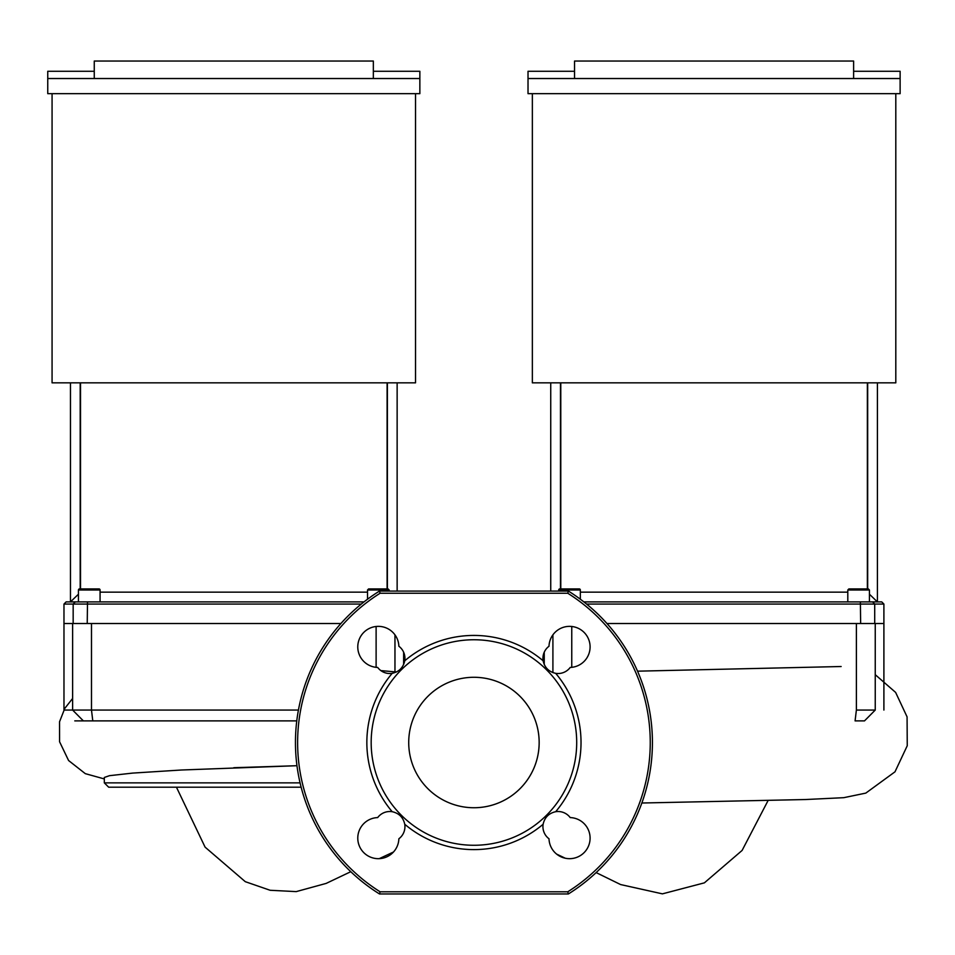 <?xml version="1.0" encoding="UTF-8"?>
<svg xmlns="http://www.w3.org/2000/svg" width="955" height="955" viewBox="0 0 955 955"><rect width="100%" height="100%" fill="white"/><g stroke="black" fill="none" stroke-linecap="round" stroke-linejoin="round"><path stroke-width="1.43" d="M74.788 720.882L296.778 720.882M364.022 601.889L66.134 601.889L63.973 604.061L63.973 623.531L72.628 623.531L72.628 710.066L63.973 710.066L63.973 623.531L340.911 623.531L91.489 623.531L91.489 710.066L72.628 710.066L83.372 720.882M298.438 710.066L91.489 710.066L92.79 720.882M875.246 710.066L856.384 710.066L855.083 720.882L864.502 720.882L875.246 710.066L875.246 623.531L883.9 623.531L883.9 604.061L874.708 604.061L872.572 601.889L583.851 601.889M856.384 710.066L856.384 623.531L606.962 623.531L883.9 623.531L883.9 710.066M419.854 78.525L419.854 93.662L47.75 93.662L47.75 78.525L419.854 78.525L419.854 71.279L373.345 71.279M94.258 71.279L47.75 71.279L47.75 78.525M52.071 93.662L52.071 382.848L415.521 382.848L415.521 93.662M373.345 78.525L373.345 61.048L94.258 61.048L94.258 78.525M78.441 589.999L100.072 589.999A1.086 1.086 0 0 0 98.998 588.913L79.528 588.913A1.086 1.086 0 0 0 78.441 589.999L78.441 601.889M100.072 589.999L100.072 601.889M388.076 588.913L368.606 588.913L367.532 589.999L389.163 589.999L388.076 588.913M387.097 588.913L387.097 382.848M100.072 592.16L367.532 592.16M78.441 594.213L70.467 601.889L78.441 594.213M80.507 382.848L80.507 588.913M79.528 588.913L89.257 588.913M94.664 588.913L98.998 588.913M63.973 604.061L361.312 604.061M539.157 742.513A65.227 65.227 0 0 0 473.943 677.286A65.227 65.227 0 0 0 408.716 742.513A65.227 65.227 0 0 0 473.943 807.739A65.227 65.227 0 0 0 539.157 742.513M392.195 673.335A107.091 107.091 0 0 0 392.195 811.702A15.149 15.149 0 0 0 377.679 817.587A20.556 20.556 0 0 0 357.779 838.347A20.556 20.556 0 0 0 378.108 858.676A20.556 20.556 0 0 0 398.868 838.777A15.149 15.149 0 0 0 404.753 824.261A107.091 107.091 0 0 0 543.12 824.261A15.149 15.149 0 0 0 549.006 838.777A20.556 20.556 0 0 0 569.765 858.676A20.556 20.556 0 0 0 590.095 838.347A20.556 20.556 0 0 0 570.207 817.587A15.149 15.149 0 0 0 555.679 811.702A107.091 107.091 0 0 0 555.679 673.335A15.149 15.149 0 0 0 570.207 667.45A20.556 20.556 0 0 0 590.095 646.69A20.556 20.556 0 0 0 569.765 626.361A20.556 20.556 0 0 0 549.006 646.249A15.149 15.149 0 0 0 543.12 660.776A107.091 107.091 0 0 0 404.753 660.776A15.149 15.149 0 0 0 398.868 646.249A20.556 20.556 0 0 0 378.108 626.361A20.556 20.556 0 0 0 357.779 646.69A20.556 20.556 0 0 0 377.679 667.45A15.149 15.149 0 0 0 392.195 673.335C399.035 671.807 403.225 667.617 404.753 660.776M404.753 824.261C403.225 817.42 399.035 813.23 392.195 811.702M473.943 639.755A102.758 102.758 0 0 0 371.173 742.513A102.758 102.758 0 0 0 473.943 845.271A102.758 102.758 0 0 0 576.701 742.513A102.758 102.758 0 0 0 473.943 639.755M568.392 893.952L379.481 893.952A178.478 178.478 0 0 1 379.481 591.073L568.392 591.073A178.478 178.478 0 0 1 568.392 893.952L567.771 891.791A176.317 176.317 0 0 0 567.771 593.246L568.392 591.073M379.481 893.952L380.102 891.791L567.771 891.791M379.481 591.073L380.102 593.246A176.317 176.317 0 0 0 380.102 891.791M555.679 811.702C548.839 813.23 544.648 817.42 543.12 824.261M543.12 660.776C544.648 667.617 548.839 671.807 555.679 673.335M900.123 78.525L900.123 93.662L528.019 93.662L528.019 78.525L900.123 78.525L900.123 71.279L853.615 71.279M574.54 71.279L528.019 71.279L528.019 78.525M532.353 93.662L532.353 382.848L895.802 382.848L895.802 93.662M853.615 78.525L853.615 61.048L574.54 61.048L574.54 78.525M558.711 589.999L580.342 589.999A1.086 1.086 0 0 0 579.267 588.913L559.797 588.913A1.086 1.086 0 0 0 558.711 589.999L558.711 591.073M580.342 589.999L580.342 599.227M868.346 588.913L848.876 588.913L847.801 589.999L869.432 589.999L868.346 588.913M877.406 601.889L869.432 594.213L877.406 601.889L877.406 382.848M867.367 588.913L867.367 382.848M580.342 592.16L847.801 592.16M560.776 382.848L560.776 588.913M559.797 588.913L564.119 588.913M574.934 588.913L579.267 588.913M586.561 604.061L874.708 604.061L874.708 623.531M883.9 604.061L881.74 601.889L872.572 601.889M350.783 871.7L326.156 883.411L296.217 891.612L270.146 890.275L245.292 881.68L205.086 847.133L176.448 787.195L108.655 787.195L301.135 787.195M476.223 807.703A65.227 65.227 0 0 0 539.157 741.593A65.227 65.227 0 0 0 474.384 677.286M233.796 767.713L296.969 765.707L181.45 770.005L132.614 773.096L109.503 775.675L104.322 777.454L104.322 782.861L108.655 787.195M394.964 671.866L394.964 634.848M376.115 626.468L376.115 667.342M552.909 634.848L552.909 672.607M571.759 667.342L571.759 626.468M387.396 382.848L387.396 588.913M80.196 382.848L80.196 588.913M73.165 623.531L73.165 604.061L75.302 601.889M87.227 623.531L87.502 601.889M567.771 593.246L380.102 593.246M867.677 382.848L867.677 588.913M560.478 382.848L560.478 588.913M860.646 623.531L860.371 601.889M300.073 782.861L104.322 782.861M403.631 664.561L403.631 652.205M544.243 664.561L544.243 652.205M367.532 599.227L367.532 589.999M397.137 382.848L397.137 591.073M70.467 382.848L70.467 601.889M389.163 591.073L389.163 589.999M847.801 601.889L847.801 589.999M550.737 382.848L550.737 591.073M869.432 601.889L869.432 589.999M841.14 666.518L637.534 671.174M875.246 674.684L895.623 692.411L907.071 716.859L907.25 745.736L894.99 771.819L865.815 793.104L843.79 797.676L805.375 799.538L641.844 803.012M380.866 670.601L396.456 671.986M393.472 852.015L379.242 858.652M556.634 854.104L565.288 858.235M596.147 872.595L620.607 884.557L662.412 893.856L704.384 882.85L742.095 850.451L768.083 800.529M72.628 698.451L64.797 708.383L59.532 721.789L59.568 741.749L68.581 760.514L85.293 773.646L104.322 778.934"/></g></svg>
